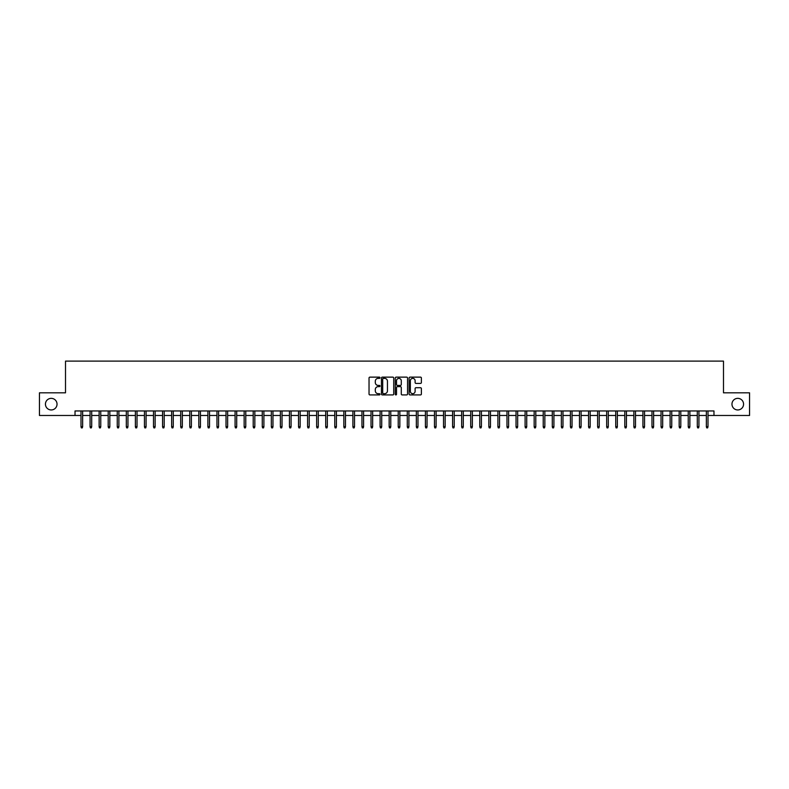 <?xml version="1.0" encoding="UTF-8"?>
<svg xmlns="http://www.w3.org/2000/svg" width="789" height="789" viewBox="0 0 789 789"><rect width="100%" height="100%" fill="white"/><g stroke="black" fill="none" stroke-linecap="round" stroke-linejoin="round"><path stroke-width="1.18" d="M380.002 377.753A0.621 0.621 0 0 0 379.381 377.132L369.923 377.132A0.888 0.888 0 0 0 369.035 378.02L369.035 394.036A0.888 0.888 0 0 0 369.923 394.924L379.381 394.924A0.621 0.621 0 0 0 380.002 394.303A0.621 0.621 0 0 0 379.381 393.681L378.158 393.681A2.85 2.85 0 0 1 375.308 390.831L375.308 389.5A2.85 2.85 0 0 1 378.158 386.649L379.381 386.649A0.621 0.621 0 0 0 380.002 386.028A0.621 0.621 0 0 0 379.381 385.407L378.158 385.407A2.85 2.85 0 0 1 375.308 382.557L375.308 381.225A2.85 2.85 0 0 1 378.158 378.375L379.381 378.375A0.621 0.621 0 0 0 380.002 377.753M731.965 404.155A5.799 5.799 0 0 0 737.764 409.955A5.799 5.799 0 0 0 743.563 404.155A5.799 5.799 0 0 0 737.764 398.356A5.799 5.799 0 0 0 731.965 404.155M45.437 404.155A5.799 5.799 0 0 0 51.236 409.955A5.799 5.799 0 0 0 57.035 404.155A5.799 5.799 0 0 0 51.236 398.356A5.799 5.799 0 0 0 45.437 404.155M420.498 383.405A0.888 0.888 0 0 0 421.385 382.507L421.385 378.02A0.888 0.888 0 0 0 420.498 377.132L410.004 377.132A0.888 0.888 0 0 0 409.116 378.02L409.116 394.036A0.888 0.888 0 0 0 410.004 394.924L420.498 394.924A0.888 0.888 0 0 0 421.385 394.036L421.385 388.602A0.888 0.888 0 0 0 420.498 387.715L416.01 387.715A0.888 0.888 0 0 0 415.113 388.602L415.113 391.295A2.377 2.377 0 0 1 412.736 393.681A2.377 2.377 0 0 1 410.359 391.295L410.359 380.752A2.377 2.377 0 0 1 412.736 378.375A2.377 2.377 0 0 1 415.113 380.752L415.113 382.507A0.888 0.888 0 0 0 416.01 383.405L420.498 383.405M75.024 415.478L39.45 415.478L39.45 392.823L65.507 392.823L65.507 361.106L723.493 361.106L723.493 392.823L749.55 392.823L749.55 415.478L713.976 415.478L713.976 410.951L75.024 410.951L75.024 415.478L81.001 415.478M393.721 378.02A0.888 0.888 0 0 0 392.833 377.132L382.33 377.132A0.888 0.888 0 0 0 381.442 378.02L381.442 394.036A0.888 0.888 0 0 0 382.33 394.924L392.833 394.924A0.888 0.888 0 0 0 393.721 394.036L393.721 378.02M396.167 377.132L406.67 377.132A0.888 0.888 0 0 1 407.558 378.02L407.558 394.036A0.888 0.888 0 0 1 406.67 394.924L402.173 394.924A0.888 0.888 0 0 1 401.285 394.036L401.285 387.537A0.888 0.888 0 0 0 400.398 386.649L397.409 386.649A0.888 0.888 0 0 0 396.522 387.537L396.522 394.303A0.621 0.621 0 0 1 395.9 394.924A0.621 0.621 0 0 1 395.279 394.303L395.279 378.02A0.888 0.888 0 0 1 396.167 377.132M82.638 415.478L90.064 415.478M91.702 415.478L99.128 415.478M100.765 415.478L108.192 415.478M109.829 415.478L117.255 415.478M118.892 415.478L126.319 415.478M127.956 415.478L135.383 415.478M137.02 415.478L144.446 415.478M146.073 415.478L153.51 415.478M155.137 415.478L162.573 415.478M164.201 415.478L171.637 415.478M173.264 415.478L180.701 415.478M182.328 415.478L189.764 415.478M191.392 415.478L198.828 415.478M200.455 415.478L207.892 415.478M209.519 415.478L216.955 415.478M218.583 415.478L226.019 415.478M227.646 415.478L235.083 415.478M236.71 415.478L244.146 415.478M245.773 415.478L253.21 415.478M254.837 415.478L262.264 415.478M263.901 415.478L271.327 415.478M272.964 415.478L280.391 415.478M282.028 415.478L289.455 415.478M291.092 415.478L298.518 415.478M300.155 415.478L307.582 415.478M309.219 415.478L316.645 415.478M318.283 415.478L325.709 415.478M327.346 415.478L334.773 415.478M336.41 415.478L343.836 415.478M345.464 415.478L352.9 415.478M354.527 415.478L361.964 415.478M363.591 415.478L371.027 415.478M372.655 415.478L380.091 415.478M381.718 415.478L389.155 415.478M390.782 415.478L398.218 415.478M399.845 415.478L407.282 415.478M408.909 415.478L416.345 415.478M417.973 415.478L425.409 415.478M427.036 415.478L434.473 415.478M436.1 415.478L443.536 415.478M445.164 415.478L452.59 415.478M454.227 415.478L461.654 415.478M463.291 415.478L470.717 415.478M472.355 415.478L479.781 415.478M481.418 415.478L488.845 415.478M490.482 415.478L497.908 415.478M499.545 415.478L506.972 415.478M508.609 415.478L516.036 415.478M517.673 415.478L525.099 415.478M526.736 415.478L534.163 415.478M535.79 415.478L543.226 415.478M544.854 415.478L552.29 415.478M553.917 415.478L561.354 415.478M562.981 415.478L570.417 415.478M572.045 415.478L579.481 415.478M581.108 415.478L588.545 415.478M590.172 415.478L597.608 415.478M599.236 415.478L606.672 415.478M608.299 415.478L615.736 415.478M617.363 415.478L624.799 415.478M626.427 415.478L633.863 415.478M635.49 415.478L642.927 415.478M644.554 415.478L651.98 415.478M653.617 415.478L661.044 415.478M662.681 415.478L670.108 415.478M671.745 415.478L679.171 415.478M680.808 415.478L688.235 415.478M689.872 415.478L697.298 415.478M698.936 415.478L706.362 415.478M707.999 415.478L713.976 415.478M383.316 378.375A0.621 0.621 0 0 0 382.695 378.996L382.695 393.05A0.621 0.621 0 0 0 383.316 393.681L384.608 393.681A2.85 2.85 0 0 0 387.448 390.831L387.448 381.225A2.85 2.85 0 0 0 384.608 378.375L383.316 378.375M401.285 380.801A2.377 2.377 0 0 0 398.899 378.424A2.377 2.377 0 0 0 396.522 380.801L396.522 384.509A0.888 0.888 0 0 0 397.409 385.407L400.398 385.407A0.888 0.888 0 0 0 401.285 384.509L401.285 380.801M81.001 426.721L81.366 427.894L82.273 427.894L82.638 426.721L81.001 426.721L81.001 410.951M82.638 426.721L82.638 410.951M90.064 426.721L90.429 427.894L91.337 427.894L91.702 426.721L90.064 426.721L90.064 410.951M91.702 426.721L91.702 410.951M99.128 426.721L99.493 427.894L100.4 427.894L100.765 426.721L99.128 426.721L99.128 410.951M100.765 426.721L100.765 410.951M108.192 426.721L108.557 427.894L109.464 427.894L109.829 426.721L108.192 426.721L108.192 410.951M109.829 426.721L109.829 410.951M117.255 426.721L117.62 427.894L118.528 427.894L118.892 426.721L117.255 426.721L117.255 410.951M118.892 426.721L118.892 410.951M126.319 426.721L126.684 427.894L127.591 427.894L127.956 426.721L126.319 426.721L126.319 410.951M127.956 426.721L127.956 410.951M135.383 426.721L135.747 427.894L136.655 427.894L137.02 426.721L135.383 426.721L135.383 410.951M137.02 426.721L137.02 410.951M144.446 426.721L144.811 427.894L145.718 427.894L146.073 426.721L144.446 426.721L144.446 410.951M146.073 426.721L146.073 410.951M153.51 426.721L153.875 427.894L154.782 427.894L155.137 426.721L153.51 426.721L153.51 410.951M155.137 426.721L155.137 410.951M162.573 426.721L162.938 427.894L163.846 427.894L164.201 426.721L162.573 426.721L162.573 410.951M164.201 426.721L164.201 410.951M171.637 426.721L172.002 427.894L172.909 427.894L173.264 426.721L171.637 426.721L171.637 410.951M173.264 426.721L173.264 410.951M180.701 426.721L181.066 427.894L181.973 427.894L182.328 426.721L180.701 426.721L180.701 410.951M182.328 426.721L182.328 410.951M189.764 426.721L190.129 427.894L191.027 427.894L191.392 426.721L189.764 426.721L189.764 410.951M191.392 426.721L191.392 410.951M198.828 426.721L199.193 427.894L200.09 427.894L200.455 426.721L198.828 426.721L198.828 410.951M200.455 426.721L200.455 410.951M207.892 426.721L208.257 427.894L209.154 427.894L209.519 426.721L207.892 426.721L207.892 410.951M209.519 426.721L209.519 410.951M216.955 426.721L217.31 427.894L218.218 427.894L218.583 426.721L216.955 426.721L216.955 410.951M218.583 426.721L218.583 410.951M226.019 426.721L226.374 427.894L227.281 427.894L227.646 426.721L226.019 426.721L226.019 410.951M227.646 426.721L227.646 410.951M235.083 426.721L235.438 427.894L236.345 427.894L236.71 426.721L235.083 426.721L235.083 410.951M236.71 426.721L236.71 410.951M244.146 426.721L244.501 427.894L245.409 427.894L245.773 426.721L244.146 426.721L244.146 410.951M245.773 426.721L245.773 410.951M253.21 426.721L253.565 427.894L254.472 427.894L254.837 426.721L253.21 426.721L253.21 410.951M254.837 426.721L254.837 410.951M262.264 426.721L262.629 427.894L263.536 427.894L263.901 426.721L262.264 426.721L262.264 410.951M263.901 426.721L263.901 410.951M271.327 426.721L271.692 427.894L272.599 427.894L272.964 426.721L271.327 426.721L271.327 410.951M272.964 426.721L272.964 410.951M280.391 426.721L280.756 427.894L281.663 427.894L282.028 426.721L280.391 426.721L280.391 410.951M282.028 426.721L282.028 410.951M289.455 426.721L289.819 427.894L290.727 427.894L291.092 426.721L289.455 426.721L289.455 410.951M291.092 426.721L291.092 410.951M298.518 426.721L298.883 427.894L299.79 427.894L300.155 426.721L298.518 426.721L298.518 410.951M300.155 426.721L300.155 410.951M307.582 426.721L307.947 427.894L308.854 427.894L309.219 426.721L307.582 426.721L307.582 410.951M309.219 426.721L309.219 410.951M316.645 426.721L317.01 427.894L317.918 427.894L318.283 426.721L316.645 426.721L316.645 410.951M318.283 426.721L318.283 410.951M325.709 426.721L326.074 427.894L326.981 427.894L327.346 426.721L325.709 426.721L325.709 410.951M327.346 426.721L327.346 410.951M334.773 426.721L335.138 427.894L336.045 427.894L336.41 426.721L334.773 426.721L334.773 410.951M336.41 426.721L336.41 410.951M343.836 426.721L344.201 427.894L345.109 427.894L345.464 426.721L343.836 426.721L343.836 410.951M345.464 426.721L345.464 410.951M352.9 426.721L353.265 427.894L354.172 427.894L354.527 426.721L352.9 426.721L352.9 410.951M354.527 426.721L354.527 410.951M361.964 426.721L362.329 427.894L363.236 427.894L363.591 426.721L361.964 426.721L361.964 410.951M363.591 426.721L363.591 410.951M371.027 426.721L371.392 427.894L372.3 427.894L372.655 426.721L371.027 426.721L371.027 410.951M372.655 426.721L372.655 410.951M380.091 426.721L380.456 427.894L381.363 427.894L381.718 426.721L380.091 426.721L380.091 410.951M381.718 426.721L381.718 410.951M389.155 426.721L389.519 427.894L390.417 427.894L390.782 426.721L389.155 426.721L389.155 410.951M390.782 426.721L390.782 410.951M398.218 426.721L398.583 427.894L399.481 427.894L399.845 426.721L398.218 426.721L398.218 410.951M399.845 426.721L399.845 410.951M407.282 426.721L407.637 427.894L408.544 427.894L408.909 426.721L407.282 426.721L407.282 410.951M408.909 426.721L408.909 410.951M416.345 426.721L416.7 427.894L417.608 427.894L417.973 426.721L416.345 426.721L416.345 410.951M417.973 426.721L417.973 410.951M425.409 426.721L425.764 427.894L426.671 427.894L427.036 426.721L425.409 426.721L425.409 410.951M427.036 426.721L427.036 410.951M434.473 426.721L434.828 427.894L435.735 427.894L436.1 426.721L434.473 426.721L434.473 410.951M436.1 426.721L436.1 410.951M443.536 426.721L443.891 427.894L444.799 427.894L445.164 426.721L443.536 426.721L443.536 410.951M445.164 426.721L445.164 410.951M452.59 426.721L452.955 427.894L453.862 427.894L454.227 426.721L452.59 426.721L452.59 410.951M454.227 426.721L454.227 410.951M461.654 426.721L462.019 427.894L462.926 427.894L463.291 426.721L461.654 426.721L461.654 410.951M463.291 426.721L463.291 410.951M470.717 426.721L471.082 427.894L471.99 427.894L472.355 426.721L470.717 426.721L470.717 410.951M472.355 426.721L472.355 410.951M479.781 426.721L480.146 427.894L481.053 427.894L481.418 426.721L479.781 426.721L479.781 410.951M481.418 426.721L481.418 410.951M488.845 426.721L489.21 427.894L490.117 427.894L490.482 426.721L488.845 426.721L488.845 410.951M490.482 426.721L490.482 410.951M497.908 426.721L498.273 427.894L499.181 427.894L499.545 426.721L497.908 426.721L497.908 410.951M499.545 426.721L499.545 410.951M506.972 426.721L507.337 427.894L508.244 427.894L508.609 426.721L506.972 426.721L506.972 410.951M508.609 426.721L508.609 410.951M516.036 426.721L516.4 427.894L517.308 427.894L517.673 426.721L516.036 426.721L516.036 410.951M517.673 426.721L517.673 410.951M525.099 426.721L525.464 427.894L526.371 427.894L526.736 426.721L525.099 426.721L525.099 410.951M526.736 426.721L526.736 410.951M534.163 426.721L534.528 427.894L535.435 427.894L535.79 426.721L534.163 426.721L534.163 410.951M535.79 426.721L535.79 410.951M543.226 426.721L543.591 427.894L544.499 427.894L544.854 426.721L543.226 426.721L543.226 410.951M544.854 426.721L544.854 410.951M552.29 426.721L552.655 427.894L553.562 427.894L553.917 426.721L552.29 426.721L552.29 410.951M553.917 426.721L553.917 410.951M561.354 426.721L561.719 427.894L562.626 427.894L562.981 426.721L561.354 426.721L561.354 410.951M562.981 426.721L562.981 410.951M570.417 426.721L570.782 427.894L571.69 427.894L572.045 426.721L570.417 426.721L570.417 410.951M572.045 426.721L572.045 410.951M579.481 426.721L579.846 427.894L580.743 427.894L581.108 426.721L579.481 426.721L579.481 410.951M581.108 426.721L581.108 410.951M588.545 426.721L588.91 427.894L589.807 427.894L590.172 426.721L588.545 426.721L588.545 410.951M590.172 426.721L590.172 410.951M597.608 426.721L597.973 427.894L598.871 427.894L599.236 426.721L597.608 426.721L597.608 410.951M599.236 426.721L599.236 410.951M606.672 426.721L607.027 427.894L607.934 427.894L608.299 426.721L606.672 426.721L606.672 410.951M608.299 426.721L608.299 410.951M615.736 426.721L616.091 427.894L616.998 427.894L617.363 426.721L615.736 426.721L615.736 410.951M617.363 426.721L617.363 410.951M624.799 426.721L625.154 427.894L626.062 427.894L626.427 426.721L624.799 426.721L624.799 410.951M626.427 426.721L626.427 410.951M633.863 426.721L634.218 427.894L635.125 427.894L635.49 426.721L633.863 426.721L633.863 410.951M635.49 426.721L635.49 410.951M642.927 426.721L643.282 427.894L644.189 427.894L644.554 426.721L642.927 426.721L642.927 410.951M644.554 426.721L644.554 410.951M651.98 426.721L652.345 427.894L653.253 427.894L653.617 426.721L651.98 426.721L651.98 410.951M653.617 426.721L653.617 410.951M661.044 426.721L661.409 427.894L662.316 427.894L662.681 426.721L661.044 426.721L661.044 410.951M662.681 426.721L662.681 410.951M670.108 426.721L670.472 427.894L671.38 427.894L671.745 426.721L670.108 426.721L670.108 410.951M671.745 426.721L671.745 410.951M679.171 426.721L679.536 427.894L680.443 427.894L680.808 426.721L679.171 426.721L679.171 410.951M680.808 426.721L680.808 410.951M688.235 426.721L688.6 427.894L689.507 427.894L689.872 426.721L688.235 426.721L688.235 410.951M689.872 426.721L689.872 410.951M697.298 426.721L697.663 427.894L698.571 427.894L698.936 426.721L697.298 426.721L697.298 410.951M698.936 426.721L698.936 410.951M706.362 426.721L706.727 427.894L707.634 427.894L707.999 426.721L706.362 426.721L706.362 410.951M707.999 426.721L707.999 410.951"/></g></svg>
